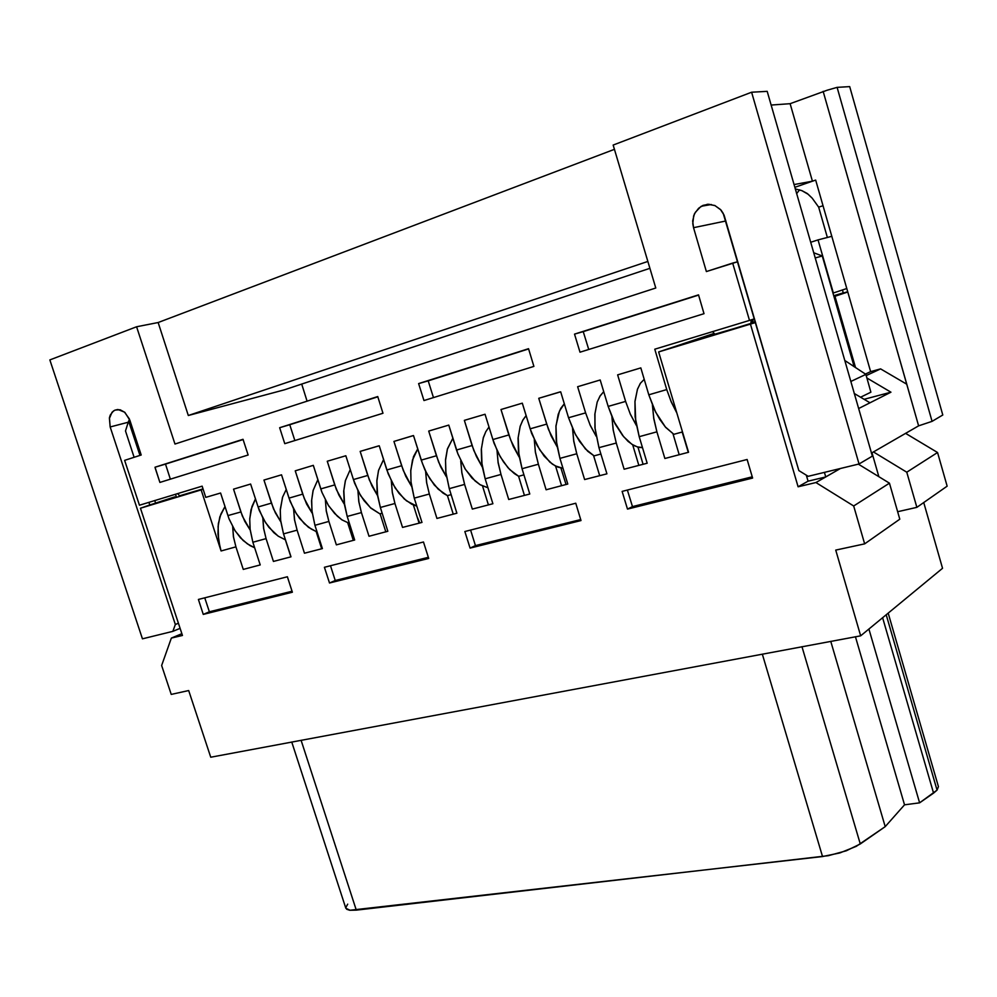 <?xml version="1.0" encoding="UTF-8"?>
<svg xmlns="http://www.w3.org/2000/svg" width="997" height="997" viewBox="0 0 997 997"><rect width="100%" height="100%" fill="white"/><g stroke="black" fill="none" stroke-linecap="round" stroke-linejoin="round"><path stroke-width="1.5" d="M790.11 103.626L827.149 90.166L837.081 87.337L849.643 86.602L837.081 87.337L827.149 90.166L790.11 103.626L812.405 181.267L815.683 180.133L870.655 371.619L880.625 368.89L906.722 384.244L823.161 91.313L918.586 425.819L932.07 421.332L837.081 87.337L932.07 421.332L942.838 415.064L849.643 86.602L942.838 415.064L932.07 421.332L918.586 425.819L906.722 384.244L880.625 368.89L870.655 371.619L815.683 180.133L812.405 181.267L790.11 103.626L771.092 105.046L790.11 103.626M49.85 359.88L136.601 326.804L158.112 322.592L614.476 149.338L158.112 322.592L136.601 326.804L174.911 444.051L655.727 287.996L613.205 145.051L751.564 92.285L767.154 91.388L751.564 92.285L859.015 463.929L872.325 456.177L767.154 91.388L872.325 456.177L859.015 463.929L808.218 476.329L798.896 470.547L724.034 215.065L720.482 209.495L715.011 205.569L708.755 204.248L703.047 205.432L698.648 208.223L694.473 213.894L692.716 220.96L693.501 227.702L725.891 220.998L693.501 227.702L706.412 271.545L693.501 227.702L692.753 223.739L693.713 215.813L695.358 212.224L700.604 206.728L707.546 204.31L714.824 205.482L720.956 210.018L723.199 213.296L798.896 470.547L808.218 476.329L859.015 463.929L751.564 92.285L613.205 145.051L655.727 287.996L174.911 444.051L136.601 326.804L49.85 359.88L142.484 638.815L49.85 359.88M649.894 268.355L284.382 389.802L188.333 415.437L158.112 322.592L188.333 415.437L647.851 261.526L188.333 415.437L284.382 389.802L649.894 268.355M307.126 401.13L301.68 384.057L307.126 401.13M128.65 421.158L139.916 455.405L128.65 421.158M154.759 500.556L155.582 503.061L154.759 500.556M794.011 184.545L812.405 181.267L794.808 187.311L812.405 181.267L794.011 184.545M795.27 188.919L801.675 190.502L808.231 194.29L812.169 198.141L818.649 207.177L823.036 205.718L818.649 207.177L812.194 198.204L807.283 193.592L801.949 190.626L795.419 188.931M865.321 374.087L870.655 371.619L865.321 374.087M866.181 375.607L880.625 368.89L866.181 375.607M890.944 392.22L858.604 408.583L869.995 402.813L854.23 393.404L869.995 402.813L890.944 392.22L864.15 399.323L890.944 392.22L866.867 377.963L890.944 392.22M871.428 453.074L918.586 425.819L871.428 453.074M843.337 293.118L842.428 289.977L843.337 293.118M827.36 237.498L818.649 207.177L827.36 237.498M796.628 193.605L799.594 189.791L796.628 193.605M180.083 628.384L172.855 631.413L142.484 638.815L172.855 631.413L180.083 628.384M128.289 422.18L125.448 430.991L128.289 422.18L110.131 426.903L109.471 417.743L110.318 415.051L113.371 411.076L115.453 409.966L120.163 409.829L124.849 412.422L129.797 420.186L141.238 454.968L129.261 418.715L124.5 412.135L118.02 409.543L114.643 410.303L112.038 412.309L109.358 418.341L110.131 426.903L128.289 422.18L129.46 419.226M178.363 623.2L175.322 624.458L172.855 631.413L175.322 624.458L178.363 623.2M110.131 426.903L175.322 624.458L110.131 426.903M149.849 505.13L148.927 502.326L149.849 505.13M134.096 457.287L125.448 430.991L134.096 457.287M378.611 445.933L360.154 451.429L369.401 480.118L377.539 495.459L371.831 485.726L367.768 475.457L353.387 479.594L358.546 491.97L363.992 500.606L370.473 507.772L379.82 513.879L370.784 508.046L360.69 495.758L354.558 483.022L345.797 455.704L327.253 461.225L336.413 489.477L344.439 504.47L338.806 494.961L334.793 484.928L320.785 488.954L321.906 492.206L328.175 505.03L334.568 513.443L341.884 519.773L349.436 523.413L342.083 519.898L337.31 516.172L328.674 505.815L322.043 492.555L313.257 465.387L295.187 470.771L304.272 498.6L312.211 513.268L306.64 503.959L302.689 494.151L289.03 498.076L294.165 510.103L299.623 518.477L308.497 527.251L315.65 531.239L311.014 528.933L304.284 523.687L296.321 513.767L290.189 501.404L281.565 474.821L263.943 480.068L273.527 508.906L280.805 521.842L275.284 512.732L271.383 503.136L258.086 506.962L263.333 519.076L268.966 527.45L278.126 536.074L285.478 539.851L278.35 536.224L273.764 532.585L265.538 522.74L259.27 510.327L250.671 484.019L233.497 489.128L242.421 516.159L250.197 530.217L244.726 521.294L240.888 511.897L227.914 515.623L228.936 518.552L234.681 530.142L240.564 537.882L247.418 543.926L254.659 547.739L249.96 545.546L243.168 540.486L235.155 530.89L229.061 518.876L220.549 492.979L205.768 497.378L202.129 486.212L139.443 505.192L124.662 460.352L141.238 454.968L124.662 460.352L139.443 505.192L202.129 486.212L205.768 497.378L220.549 492.979L227.914 515.623L240.888 511.897L233.497 489.128L250.671 484.019L258.086 506.962L271.383 503.136L263.943 480.068L281.565 474.821L289.03 498.076L302.677 494.151L295.187 470.771L313.257 465.387L320.785 488.954L334.793 484.928L327.253 461.225L345.797 455.704L353.387 479.594L367.768 475.457L360.154 451.429L379.209 445.759L386.848 469.986L401.629 465.736L393.965 441.372L413.531 435.539L421.22 460.103L436.399 455.754L428.685 431.04L448.787 425.046L456.551 449.971L472.142 445.485L464.365 420.41L485.041 414.266L492.854 439.54L508.894 434.929L501.055 409.493L522.316 403.162L530.192 428.822L546.68 424.086L538.791 398.264L560.663 391.759L568.589 417.793L585.563 412.92L577.612 386.711L600.132 380.007L608.12 406.44L625.593 401.417L617.579 374.81L640.759 367.918L648.81 394.75L666.806 389.59L654.73 349.137L749.432 320.461L732.621 263.034L706.412 271.545L737.792 261.7L732.621 263.034L749.432 320.461L654.73 349.137L666.806 389.59L648.81 394.75L640.759 367.918L617.579 374.81L625.593 401.417L608.12 406.44L600.132 380.007L577.612 386.711L585.563 412.92L568.589 417.793L560.663 391.759M704.032 313.694L579.98 352.165L574.521 334.157L698.473 294.838L704.032 313.694L698.473 294.838L574.521 334.157L579.98 352.165L704.032 313.694M533.918 366.435L423.937 400.545L418.653 383.608L528.522 348.751L533.918 366.435L528.522 348.751L418.653 383.608L423.937 400.545L533.918 366.435M248.116 455.056L159.944 482.386L154.984 467.269L243.031 439.328L248.116 455.056L243.031 439.328L154.984 467.269L155.333 468.353L159.944 482.386L248.116 455.056M382.973 413.244L284.793 443.677L279.671 427.713L377.738 396.594L382.973 413.244L377.738 396.594L279.671 427.713L284.793 443.677L382.973 413.244M846.802 288.519L833.031 293.106L846.802 288.519M754.492 318.766L749.432 320.461L754.492 318.766M818.063 239.878L831.822 236.351L818.063 239.878L833.355 293.006L818.063 239.878L810.661 242.271L818.063 239.878M315.65 531.239L316.784 530.927L315.65 531.239M379.82 513.879L382.163 513.243L379.82 513.879M412.908 435.726L393.965 441.372L403.287 470.509L411.524 486.224L405.754 476.254L401.629 465.736L386.848 469.986L392.768 483.944L399.087 493.44L406.514 500.83L416.808 506.09L411.786 504.195L404.296 498.974L395.223 488.069L388.182 473.862L379.209 445.759M559.965 391.958L538.791 398.264L548.475 429.395L557.173 446.855L551.104 435.789L546.68 424.086L530.192 428.822L537.009 445.298L544.212 456.215L552.4 464.079L557.871 467.119L563.006 468.341L555.155 465.836L549.808 462.047L539.726 449.959L531.713 433.383L522.316 403.162L501.055 409.493L510.651 440.101L519.225 457.075L513.231 446.307L508.894 434.929L492.854 439.54L498.064 452.675L503.435 461.898L509.754 469.599L518.752 476.279L514.377 473.612L507.959 467.68L500.195 456.713L494.063 443.179L485.041 414.266L464.365 420.41L473.874 450.507L482.324 467.032L476.404 456.551L472.142 445.485L456.551 449.971L457.822 453.76L464.963 468.665L472.142 478.136L480.093 484.716L487.907 487.77L480.18 484.766L475.021 480.94L465.462 469.462L457.972 454.158L448.787 425.046L428.685 431.04L438.717 462.247L446.432 476.753L440.599 466.534L436.399 455.754L421.22 460.103L424.884 469.699L429.894 478.934L438.231 489.203L447.429 495.584L442.955 493.041L434.331 485.003L426.841 473.675L422.416 463.642L413.531 435.539M447.429 495.584L451.105 494.587L447.429 495.584M518.752 476.279L523.911 474.884L518.752 476.279M594.1 455.891L587.732 451.267L579.618 441.596L574.235 432.212L568.589 417.793L575.468 434.642L585.339 448.887L594.1 455.891L600.917 454.046L594.1 455.891M596.231 436.362L590.074 424.984L585.563 412.92L590.261 425.395L596.231 436.362M642.429 447.578L637.27 446.943L631.799 444.288L623.574 436.698L613.716 420.996L608.12 406.44L615.211 423.974L622.589 435.502L628.073 441.372L633.594 445.36L638.828 447.341L642.429 447.578M636.435 425.607L630.191 413.867L625.593 401.417L630.378 414.303L636.435 425.607M673.835 434.318L665.647 427.289L659.765 419.376L654.456 409.642L648.81 394.75L655.677 412.16L665.36 426.953L673.835 434.318L682.496 431.975L673.835 434.318M676.776 412.808L671.068 401.467L666.806 389.59L671.243 401.866L676.776 412.808M588.666 349.473L583.27 331.64L574.521 334.157L698.536 295.075L583.27 331.64L588.666 349.473M433.421 397.604L428.187 380.829L418.653 383.608L528.584 348.975L428.187 380.829L433.421 397.604M170.4 479.146L165.49 464.153L154.984 467.269L243.106 439.527L165.49 464.153L170.4 479.146M294.85 440.562L289.778 424.722L279.671 427.713L377.801 396.806L289.778 424.722L294.85 440.562M714.899 334.768L751.028 323.489L751.925 319.626L750.866 322.081L751.551 323.315L752.498 319.439L751.389 322.205L751.551 323.315L752.61 322.928L716.02 334.07M179.821 496.095L203.002 488.866L183.099 494.824M714.749 334.282L755.502 322.218L714.749 334.282M755.39 321.819L752.561 322.667L755.39 321.819M179.734 495.821L203.027 488.966L179.734 495.821M815.172 257.949L822.338 255.942L813.652 252.69L822.338 255.942L854.217 366.734L822.338 255.942L815.172 257.949M855.476 636.747L904.566 804.778L919.558 802.847L868.91 628.982L919.558 802.847L904.566 804.778L855.476 636.747M942.539 568.34L860.685 635.774L210.741 757.184L860.685 635.774L942.539 568.34L923.708 502.538L942.539 568.34M843.25 292.844L833.779 295.71L843.25 292.844M714.276 333.372L658.618 351.978L755.601 322.567L658.618 351.978L688.553 452.289L664.924 458.508L656.936 431.875L639.164 436.736L647.128 463.181L624.172 469.213L616.246 442.992L598.998 447.703L606.899 473.762L584.591 479.619L576.727 453.785L559.953 458.371L567.804 484.031L546.132 489.726L538.318 464.278L522.017 468.727L529.806 494.026L508.732 499.559L500.968 474.472L485.128 478.797L492.854 503.734L472.354 509.118L464.652 484.392L449.236 488.605L456.913 513.181L436.973 518.428L429.321 494.038L414.316 498.139L421.93 522.378L402.526 527.475L394.937 503.435L380.318 507.423L387.883 531.326L368.977 536.299L361.45 512.583L347.218 516.458L354.733 540.038L336.313 544.885L328.836 521.481L314.977 525.269L322.43 548.537L304.484 553.248L297.056 530.167L283.547 533.856L290.95 556.812L273.452 561.398L266.087 538.617L252.914 542.218L260.254 564.875L243.206 569.362L235.89 546.867L221.072 550.917L201.17 489.863L203.114 489.228L140.427 508.171L201.17 489.863L221.072 550.917L218.567 540.337L218.094 526.379L219.901 516.87L224.961 506.563L220.811 514.215L218.393 523.724L217.957 534.155L220.138 547.777L221.072 550.917L235.89 546.867L243.206 569.362L260.254 564.875L252.914 542.218L266.087 538.617L273.452 561.398L290.95 556.812L283.547 533.856L297.056 530.167L304.484 553.248L322.43 548.537L314.977 525.269L328.836 521.481L336.313 544.885L354.733 540.038L347.218 516.458L361.45 512.583L368.977 536.299L387.883 531.326L380.318 507.423L394.937 503.435L402.526 527.475L421.93 522.378L414.316 498.139L429.321 494.038L436.973 518.428L456.913 513.181L449.236 488.605L464.652 484.392L472.354 509.118L492.854 503.734L485.128 478.797L500.968 474.472L508.732 499.559L529.806 494.026L522.017 468.727L538.318 464.278L546.132 489.726L567.804 484.031L559.953 458.371L576.727 453.785L584.591 479.619L606.899 473.762L598.998 447.703L616.246 442.992L624.172 469.213L647.128 463.181L639.164 436.736L656.936 431.875L664.924 458.508L688.553 452.289L658.618 351.978L714.276 333.372M755.34 321.645L752.523 322.492L755.34 321.645M714.6 333.945L703.421 337.322L714.6 333.945M834.04 296.608L847.799 291.984L834.04 296.608M847.737 291.785L837.393 294.913L847.737 291.785M175.46 494.288L176.17 496.456L175.46 494.288M174.674 496.905L149.787 504.931L174.674 496.905M149.812 505.03L140.427 508.171L182.401 635.425L171.384 638.092L161.664 665.473L171.235 694.361L188.732 690.572L210.741 757.184L188.732 690.572L171.235 694.361L161.664 665.473L171.384 638.092L181.828 633.681L171.384 638.092L182.401 635.425L140.427 508.171L149.812 505.03M835.685 550.12L860.685 635.774L835.685 550.12L864.698 543.826L853.719 505.953L889.461 483.184L858.255 464.116L889.461 483.184L899.842 519.238L864.698 543.826L835.685 550.12M878.868 476.716L871.964 452.763L878.868 476.716M291.772 742.042L345.872 908.217L350.121 910.298L822.575 856.597L839.835 852.983L856.336 846.328L885.162 826.675L830.75 641.358L885.162 826.675L904.566 804.778L885.162 826.675L860.237 843.936L846.216 850.865L828.37 855.725L356.34 910.136L349.673 910.249L346.732 909.289L345.785 907.532L347.729 904.204M873.409 451.928L906.772 472.167L937.591 452.538L905.538 433.359L937.591 452.538L947.15 486.137L916.854 507.336L897.661 511.66L916.854 507.336L906.772 472.167L873.409 451.928M855.513 367.581L835.012 296.321L855.513 367.581M840.409 468.478L815.957 482.523L853.719 505.953L815.957 482.523L798.161 486.823L750.554 324.274L798.161 486.823L808.093 481.177L806.336 475.17L808.093 481.177L825.728 476.902L824.407 472.379L825.728 476.902L840.409 468.478M937.043 790.147L919.558 802.847L933.591 793.126L882.657 617.666L933.591 793.126L937.043 790.147L886.171 614.763L937.043 790.147L938.464 786.571L888.19 613.105M292.395 592.218L203.263 614.339L198.366 599.446L287.398 576.74L292.395 592.218L287.398 576.74L198.366 599.446L203.263 614.339L292.395 592.218M752.561 478.024L627.474 509.068L622.116 491.371L747.089 459.492L752.561 478.024L747.089 459.492L622.116 491.371L627.474 509.068L752.561 478.024M581.027 520.596L470.023 548.138L464.814 531.488L575.705 503.211L581.027 520.596L575.705 503.211L464.814 531.488L470.023 548.138L581.027 520.596M428.648 558.407L329.471 583.021L324.436 567.293L423.488 542.032L428.648 558.407L423.488 542.032L324.436 567.293L325.147 569.549L329.471 583.021L428.648 558.407M356.34 910.136L301.144 740.297L356.34 910.136M822.575 856.597L762.319 654.144L822.575 856.597M860.237 843.936L802.012 646.729L860.237 843.936M850.765 381.427L865.845 374.436L845.493 360.939L865.845 374.436L870.942 392.17L860.635 397.23L870.942 392.17L865.845 374.436L850.765 381.427M916.854 507.336L947.15 486.137L937.591 452.538L906.772 472.167L916.854 507.336M889.461 483.184L853.719 505.953L864.698 543.826L899.842 519.238L889.461 483.184M815.957 482.523L825.728 476.902L808.093 481.177L798.161 486.823L815.957 482.523M652.399 404.944L653.758 418.254L656.936 431.875L653.833 418.74L652.399 404.944M679.219 454.744L672.95 433.757L679.219 454.744M644.199 379.396L640.485 383.259L637.469 389.216L634.915 401.679L635.139 416.734L639.164 436.736L635.662 420.983L634.952 401.268L637.419 389.341L640.373 383.409L644.199 379.396M611.871 416.871L613.155 429.794L616.246 442.992L613.23 430.255L611.871 416.871M638.878 465.35L632.696 444.849L638.878 465.35M637.968 447.155L643.115 464.241L637.968 447.155M603.671 391.746L600.094 395.934L597.228 402.028L594.86 414.278L595.122 428.722L598.998 447.703L595.022 427.75L594.897 413.755L597.228 402.053L600.02 396.046L603.671 391.746M572.49 428.411L573.711 440.986L576.727 453.785L573.786 441.434L572.49 428.411M599.671 475.656L593.576 455.604L599.671 475.656M564.327 403.797L560.875 408.222L558.158 414.403L555.94 426.417L556.239 440.275L559.953 458.371L556.712 444.039L555.99 425.806L559.392 411.138L564.327 403.797M534.218 439.59L535.377 451.84L538.318 464.278L535.451 452.264L534.218 439.59M561.548 485.676L555.528 466.035L561.548 485.676M560.962 468.054L565.997 484.505L560.962 468.054M526.117 415.55L522.789 420.161L520.185 426.367L518.104 438.132L518.428 451.454L522.017 468.727L518.889 455.018L518.153 437.459L520.235 426.23L522.764 420.186L526.117 415.55M496.992 450.432L498.114 462.371L500.968 474.472L498.176 462.795L496.992 450.432M524.472 495.422L518.527 476.18L524.472 495.422M488.979 426.99L485.763 431.738L483.271 437.945L481.327 449.435L481.663 462.272L485.128 478.797L482.099 465.661L481.377 448.725L483.333 437.745L485.763 431.726L488.979 426.99M460.788 460.938L461.86 472.603L464.652 484.392L461.923 473.002L460.788 460.938M488.393 504.906L482.523 486.025L488.393 504.906M452.862 438.119L447.379 449.161L445.534 460.377L445.883 472.752L449.236 488.605L445.784 471.768L445.584 459.629L447.454 448.912L452.862 438.119M425.569 471.145L426.591 482.548L429.321 494.038L426.654 482.934L425.569 471.145M453.274 514.14L447.466 495.571L453.274 514.14M417.731 448.949L412.446 460.016L410.702 470.97L411.076 482.909L414.316 498.139L410.963 481.937L410.752 470.198L413.543 456.651L417.731 448.949M391.273 481.065L392.257 492.206L394.937 503.435L392.32 492.593L391.273 481.065M419.076 523.126L413.356 504.931L419.076 523.126M383.546 459.492L378.461 470.547L376.804 481.239L377.178 492.767L380.318 507.423L377.576 495.721L376.854 480.454L378.548 470.223L383.546 459.492M357.886 490.698L358.82 501.603L361.45 512.583L358.883 501.977L357.886 490.698M385.777 531.875L380.056 513.804L385.777 531.875M350.259 469.749L345.348 480.766L343.778 491.185L344.164 502.338L347.218 516.458L344.551 505.18L343.828 490.387L345.448 480.404L350.259 469.749M325.358 500.07L326.268 510.751L328.836 521.481L326.318 511.125L325.358 500.07M353.324 540.411L347.729 522.827L353.324 540.411M317.844 479.744L313.108 490.674L311.612 500.855L311.999 511.635L314.977 525.269L311.899 510.726L311.662 500.045L313.208 490.3L317.844 479.744M293.666 509.18L294.539 519.661L297.056 530.167L294.589 520.023L293.666 509.18M321.695 548.724L316.061 531.127L321.695 548.724M286.264 489.452L282.562 497.279L280.269 510.227L280.656 520.683L283.547 533.856L280.556 519.786L280.307 509.43L282.65 497.017L286.264 489.452M262.784 518.066L263.607 528.335L266.087 538.617L263.669 528.684L262.784 518.066M290.862 556.825L285.379 539.813L290.862 556.825M255.481 498.924L251.057 509.666L249.699 519.35L250.097 529.482L252.914 542.218L249.998 528.609L249.749 518.552L251.992 506.414L255.481 498.924M232.662 526.703L233.46 536.785L235.89 546.867L233.51 537.121L232.662 526.703M292.084 591.258L209.32 611.834L203.263 614.339L209.32 611.834L204.721 597.826L209.32 611.834L292.084 591.258M752.212 476.865L632.422 506.65L627.474 509.068L632.422 506.65L627.387 490.026L632.422 506.65L752.212 476.865M580.69 519.512L475.457 545.671L470.023 548.138L475.457 545.671L470.572 530.018L475.457 545.671L580.69 519.512M428.324 557.385L335.266 580.516L329.471 583.021L335.266 580.516L330.543 565.735L335.266 580.516L428.324 557.385M688.279 452.364L682.21 432.05L688.279 452.364M487.695 502.687L488.617 504.843L487.695 502.687M417.195 517.107L419.7 522.964L417.195 517.107M350.259 530.79L354.284 540.162L350.259 530.79M286.662 543.801L287.036 544.674L286.662 543.801M701.29 206.304L711.31 204.46M117.634 409.555L114.643 410.303M642.355 447.317L641.245 447.616M714.824 334.531L712.705 331.577M752.934 319.289L752.698 323.165M179.772 495.958L177.665 493.615"/></g></svg>
